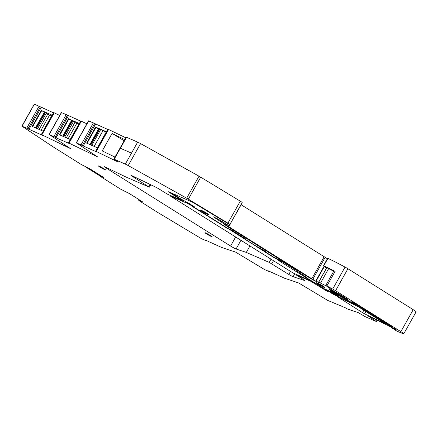 <?xml version="1.0" encoding="UTF-8"?>
<svg xmlns="http://www.w3.org/2000/svg" width="438" height="438" viewBox="0 0 438 438"><rect width="100%" height="100%" fill="white"/><g stroke="black" fill="none" stroke-linecap="round" stroke-linejoin="round"><path stroke-width="0.66" d="M235.655 236.996L230.574 246.046L105.854 167.853A4.145 0.29 -150.7 0 1 104.408 166.769A4.145 0.29 -150.7 0 1 105.739 167.261L126.133 177.094L149.079 187.053L131.685 175.939A4.145 0.29 -150.7 0 1 131.126 175.435A4.145 0.29 -150.7 0 1 132.462 175.934L155.37 186.977A4.145 0.29 -150.7 0 1 159.821 189.451L167.157 194.05L181.819 200.412L168.148 191.63L192.063 201.945L229.797 224.667L241.743 203.588A4.145 0.29 -150.7 0 0 241.743 203.588L242.198 202.548A4.145 0.29 -150.7 0 0 240.27 201.168L200.692 177.166A4.145 0.29 -150.7 0 0 199.016 176.191L140.565 143.587A4.145 0.29 -150.7 0 0 137.663 142.104L126.549 137.28L114.209 159.268L113.847 159.164L117.723 161.83L96.229 151.466L96.847 152.041L76.239 142.81L97.63 156.913L69.056 143.138L69.675 143.713L56.009 137.784L53.874 136.547L66.215 114.559L61.692 112.708M229.797 224.667L229.857 224.535A4.145 0.29 -150.7 0 0 227.93 223.156L188.356 199.153A4.145 0.29 -150.7 0 0 186.676 198.179L128.224 165.58A4.145 0.29 -150.7 0 0 125.323 164.091L114.209 159.268L114.499 159.454L114.209 159.268L126.549 137.28L126.188 137.176L113.847 159.164M61.55 112.533L49.209 134.526L53.874 136.547M49.209 134.526L70.452 148.581L41.889 134.811L54.23 112.823L53.622 112.582L41.282 134.57L42.508 135.386L26.707 128.219L39.048 106.231L34.241 104.167L21.9 126.155L53.047 146.807L81.331 164.54L90.151 168.986L103.467 177.33L100.39 175.923L100.609 175.539M41.282 134.57L41.889 134.811M34.383 104.211L22.042 126.199L26.707 128.219M100.724 176.47L99.475 175.665L100.39 175.923M100.647 176.607L120.505 189.101L129.325 193.541L142.64 201.891L139.563 200.484L139.782 200.1M139.897 201.026L138.649 200.226L139.563 200.484M139.821 201.162L158.375 212.841L201.54 238.732L206.205 240.758L205.154 239.991L221.387 247.344L235.693 252.179L264.601 269.562L269.266 271.587L268.215 270.821L284.443 278.174L298.754 283.008L327.662 300.391L344.947 307.585L347.509 309.004L358.279 312.644L365.489 316.811L376.269 321.487L368.539 316.198A145.033 10.233 -150.7 0 1 387.833 325.407A4.145 0.29 -150.7 0 1 387.871 325.429L396.417 329.841L394.096 329.113L394.43 328.522M393.893 328.226L393.532 328.867L394.096 329.113M393.532 328.867L396.773 331.073L402.593 333.521A8.289 0.586 -150.7 0 0 403.759 333.833A8.289 0.586 -150.7 0 0 400.874 331.659L335.585 290.728A4.145 0.29 -150.7 0 0 332.705 289.064A39.365 2.776 -150.7 0 0 326.879 285.976L325.735 285.488L326.458 286.03L334.336 291.511L339.948 294.489L347.854 299.57A8.497 0.597 -150.7 0 0 347.641 299.592A8.497 0.597 -150.7 0 0 347.914 299.959L341.651 296.871L341.875 296.466M340.003 295.584L339.855 295.853L341.651 296.871M339.855 295.853L329.277 289.523L339.308 295.968L350.854 302.039L354.32 304.344A145.033 10.233 -150.7 0 1 333.811 294.517L330.115 292.288L338.733 296.165L335.305 293.925L335.497 293.58M304.7 280.358L304.596 280.539A4.145 0.29 -150.7 0 0 304.881 280.577A4.145 0.29 -150.7 0 0 303.435 279.488L296.099 274.894L310.761 281.256L326.606 290.98L328.774 291.922L324.476 289.222L335.305 293.925M304.596 280.539L293.121 276.657A4.145 0.29 -150.7 0 1 288.795 274.44L269.233 262.384L246.293 252.425L236.077 248.976L240.938 240.309M230.574 246.046A4.145 0.29 -150.7 0 0 236.077 248.976M125.323 164.091L114.499 159.454L125.613 164.272L125.323 164.091L137.663 142.104L125.323 164.091M362.516 312.655L364.613 313.827A145.033 10.233 -150.7 0 0 385.128 323.655L358.125 306.638A145.033 10.233 -150.7 0 0 337.736 296.887L362.516 312.655L363.929 310.131M99.059 166.095A4.145 0.29 -150.7 0 0 98.336 165.882A4.145 0.29 -150.7 0 0 100.74 167.551A4.145 0.29 -150.7 0 0 104.846 169.725A4.145 0.29 -150.7 0 0 105.563 169.939A4.145 0.29 -150.7 0 0 103.16 168.269A4.145 0.29 -150.7 0 0 99.059 166.095M205.63 232.912A4.145 0.29 -150.7 0 0 204.913 232.698A4.145 0.29 -150.7 0 0 207.316 234.368A4.145 0.29 -150.7 0 0 211.423 236.542A4.145 0.29 -150.7 0 0 212.14 236.755A4.145 0.29 -150.7 0 0 209.736 235.086A4.145 0.29 -150.7 0 0 205.63 232.912M352.984 302.855A3.937 0.279 -150.7 0 1 351.61 301.82A3.937 0.279 -150.7 0 1 353.57 302.636A3.937 0.279 -150.7 0 1 357.107 304.64L390.762 325.741A3.937 0.279 -150.7 0 1 392.13 326.775A3.937 0.279 -150.7 0 1 390.176 325.954A3.937 0.279 -150.7 0 1 386.639 323.95L352.984 302.855L353.209 302.455M327.383 258.727L241.108 204.721M403.759 333.833L416.1 311.845A8.289 0.586 -150.7 0 0 413.209 309.671L347.92 268.74A4.145 0.29 -150.7 0 0 345.045 267.076A39.365 2.776 -150.7 0 0 342.237 265.576A39.365 2.776 -150.7 0 0 337.189 262.937A39.365 2.776 -150.7 0 0 327.92 258.36L327.64 258.261L323.507 265.647M53.491 112.807L39.048 106.231M59.732 115.473L54.23 112.823M80.658 121.134L66.215 114.559M86.905 123.806L81.145 121.178M107.83 129.467L88.58 120.822L76.239 142.81M96.229 151.466L108.569 129.478L108.142 129.292L95.621 151.225M108.569 129.478L125.837 137.806M115.013 157.089L102.246 150.929L112.057 133.448L124.168 140.773M124.825 139.607L112.057 133.448M95.522 124.124L83.182 146.111M100.368 130.097L95.599 127.069L86.598 143.111L97.477 147.836L106.461 131.822M95.599 127.069L106.478 131.794M81.391 121.145L69.056 143.138M68.35 115.791L56.009 137.784M76.71 123.478L68.427 118.742L79.289 123.489M79.305 123.461L70.304 139.503L59.426 134.784L68.427 118.742M41.183 107.463L28.842 129.456M52.138 115.134L43.138 131.176L32.259 126.456L41.26 110.414L52.122 115.167M100.828 176.114L101.008 175.786M140.001 200.675L140.182 200.347M325.735 285.488L333.931 270.887L335.075 271.379A39.365 2.776 -150.7 0 0 333.044 270.328A39.365 2.776 -150.7 0 0 323.77 265.746L323.496 265.663L323.77 265.746L327.92 258.36M326.606 290.98L326.781 290.668M296.099 274.894L296.351 274.445M281.749 261.294L281.574 261.606L277.851 260.057L313.247 282.247A6.214 0.438 -150.7 0 0 307.87 279.439L293.208 273.077L170.048 195.863L170.3 195.414M290.509 271.385L288.795 274.44M246.293 252.425L249.928 245.942M131.843 175.649L131.685 175.939M237.593 210.979L241.743 203.588M324.136 256.772L311.796 278.765L225.997 224.973L226.413 224.229M325.149 257.325L312.809 279.313L315.968 281.349L313.055 279.97L297.632 270.514L226.742 226.068L224.032 224.157L223.977 223.791L225.997 224.973M311.796 278.765L312.809 279.313M324.164 266.747L315.979 281.327L324.372 266.413M326.863 267.881L323.496 265.663M91.799 145.367L100.724 129.462L106.116 132.287M78.867 124.102A7.457 0.526 -150.7 0 0 76.781 123.357L68.224 138.6M49.543 115.15L41.26 110.414M51.7 115.774A7.457 0.526 -150.7 0 0 49.609 115.03L41.057 130.272M281.574 261.606L273.509 257.336L228.214 228.62M194.111 206.621L193.935 206.933L191.91 206.178L228.083 228.855M193.935 206.933L188.148 203.818L188.537 203.128M170.048 195.863L184.71 202.23A6.214 0.438 -150.7 0 0 185.794 202.548A6.214 0.438 -150.7 0 0 185.192 201.962L188.148 203.818M224.371 223.084L223.977 223.791M94.165 146.396L103.089 130.491M90.88 144.973L99.525 129.571M90.463 144.792L99.218 129.199M89.834 144.518L98.638 128.838M62.661 136.185L71.465 120.505M63.291 136.459L72.04 120.866M63.707 136.64L72.347 121.238M64.731 137.083L73.288 121.83M66.324 137.773L74.81 122.656M39.157 129.451L47.643 114.329M37.564 128.756L46.121 113.502M36.54 128.312L45.185 112.911M36.124 128.131L44.873 112.539M35.494 127.858L44.298 112.177M323.605 287.169L324.498 287.224A4.561 0.323 -150.7 0 0 321.853 285.39A4.561 0.323 -150.7 0 0 317.342 282.997A4.561 0.323 -150.7 0 0 316.548 282.762L316.444 282.943A4.561 0.323 -150.7 0 0 319.088 284.782A4.561 0.323 -150.7 0 0 323.605 287.169C326.879 288.631 320.123 284.393 317.238 283.178A4.561 0.323 -150.7 0 0 316.444 282.943M189.544 203.758L189.243 204.294M185.471 201.469L185.192 201.962M201.496 210.612C198.222 209.156 204.979 213.394 207.858 214.604A4.561 0.323 -150.7 0 0 208.652 214.839A4.561 0.323 -150.7 0 0 206.008 213.005A4.561 0.323 -150.7 0 0 201.496 210.612L200.801 210.202A4.561 0.323 -150.7 0 1 201.595 210.437A4.561 0.323 -150.7 0 1 206.112 212.824A4.561 0.323 -150.7 0 1 208.751 214.658L208.652 214.839M120.379 148.274L131.493 153.097L120.379 148.274M236.235 213.196A6.214 0.438 29.3 0 1 236.241 213.251L237.861 210.366A6.214 0.438 -150.7 0 0 237.856 210.317M237.861 210.366L235.693 214.16M324.153 266.802L326.737 267.908M333.734 271.237L328.631 268.653A4.205 0.296 -150.7 0 0 326.748 267.886A4.205 0.296 -150.7 0 0 326.748 267.903L318.656 282.307A4.205 0.296 -150.7 0 0 318.656 282.324L318.656 282.324A4.205 0.296 -150.7 0 1 320.539 283.074L326.759 286.222M193.18 206.665L227.93 228.45L232.343 230.591L245.652 238.934L244.464 238.529M171.22 192.895L179.46 198.064A4.561 0.323 -150.7 0 0 182.066 199.591L185.975 201.743A6.63 0.465 -150.7 0 0 188.258 202.953L195.014 207.185L193.979 206.851M296.214 270.361L279.324 259.772L273.504 257.024L263.523 250.766L265.62 251.45L259.904 248.078A4.145 0.29 -150.7 0 1 254.839 245.324L243.67 238.321M296.11 270.547L305.346 276.57A4.145 0.29 -150.7 0 0 304.629 276.356A4.145 0.29 -150.7 0 0 306.069 277.44L324.574 288.96L333.581 292.836L330.63 290.525M345.872 298.201L341.065 296.115L331.446 290.295L328.779 288.97L329.294 289.496M341.246 295.3L336.729 292.808M316.061 281.218L318.656 282.324M294.725 268.483L294.281 268.198M226.725 225.855L226.276 225.57M221.65 221.502L221.338 222.055L223.999 223.938M221.338 222.055L213.361 216.826L218.606 219.383L227.497 224.836L229.364 225.718L229.769 224.787A6.214 0.438 -150.7 0 0 229.6 224.546M236.241 213.251L237.456 211.297M230.985 222.832L229.364 225.718L231.39 221.902A6.214 0.438 -150.7 0 0 231.379 221.852M99.486 175.649L85.645 166.971M88.033 168.132L99.623 175.403M95.802 151.28L108.142 129.292M94.652 123.576L82.311 145.569M81.046 144.879L93.387 122.892M76.382 142.854L88.722 120.866M80.964 120.959L68.629 142.952M67.479 115.249L55.139 137.236M41.462 134.625L53.803 112.637M40.312 106.921L27.972 128.909M99.826 175.047L99.475 175.665L99.837 175.052M138.665 200.226L139.01 199.613L138.649 200.226M376.532 319.937L375.908 321.049M413.209 309.671L400.874 331.659M347.92 268.74L335.585 290.728M345.045 267.076L332.705 289.064M335.075 271.379L326.879 285.976M347.197 299.034L346.885 299.587M334.063 294.068L333.811 294.517M331.867 293.06L331.708 293.34M338.207 295.278L338.01 295.623M313.296 282.63L313.57 282.143M310.931 280.961L310.761 281.256M294.758 273.75L293.121 276.657M271.763 263.764L273.476 260.709M271.034 259.176L269.233 262.384M105.854 167.853L106.089 167.431M149.971 184.376L148.717 186.615M181.765 199.421L181.458 199.98M242.198 202.548L229.857 224.535M240.27 201.168L227.93 223.156M200.692 177.166L188.356 199.153M199.016 176.191L186.676 198.179M140.565 143.587L128.224 165.58M365.971 311.413L364.613 313.827M386.968 323.364L386.639 323.95M324.071 266.216L315.705 281.13M96.004 127.288L87.02 143.297M68.832 118.955L59.847 134.964M41.665 110.628L32.68 126.637M184.71 202.23L185.219 201.327M229.775 229.364L229.6 229.682M238.31 234.33L237.922 235.02M239.772 235.25L239.438 235.847M221.13 221.174L220.829 221.716M223.599 222.652L223.177 223.402M224.136 222.953L223.687 223.741M326.611 267.87L318.519 282.286M328.631 268.653L320.539 283.074M333.668 292.436L333.493 292.748M263.375 250.591L263.599 250.186M229.769 224.787L231.39 221.902M68.448 142.898L80.784 120.91M61.408 112.495L49.067 134.482M377.342 320.32L376.631 321.596M392.864 327.695L392.443 328.451M329.431 289.25L329.277 289.523M338.963 295.754L338.733 296.165M150.781 184.765L149.435 187.157M182.553 199.859L182.181 200.522M323.496 265.652L327.646 258.261M106.407 131.772L97.411 147.803M79.234 123.439L70.239 139.476M52.067 115.112L43.072 131.148M230.059 229.49L229.89 229.786M234.768 232.107L234.587 232.425M240.035 235.414L239.728 235.956M244.601 238.277L244.426 238.59M333.772 292.496L333.581 292.836M304.788 276.071L304.629 276.356M263.233 250.547L263.479 250.109"/></g></svg>
